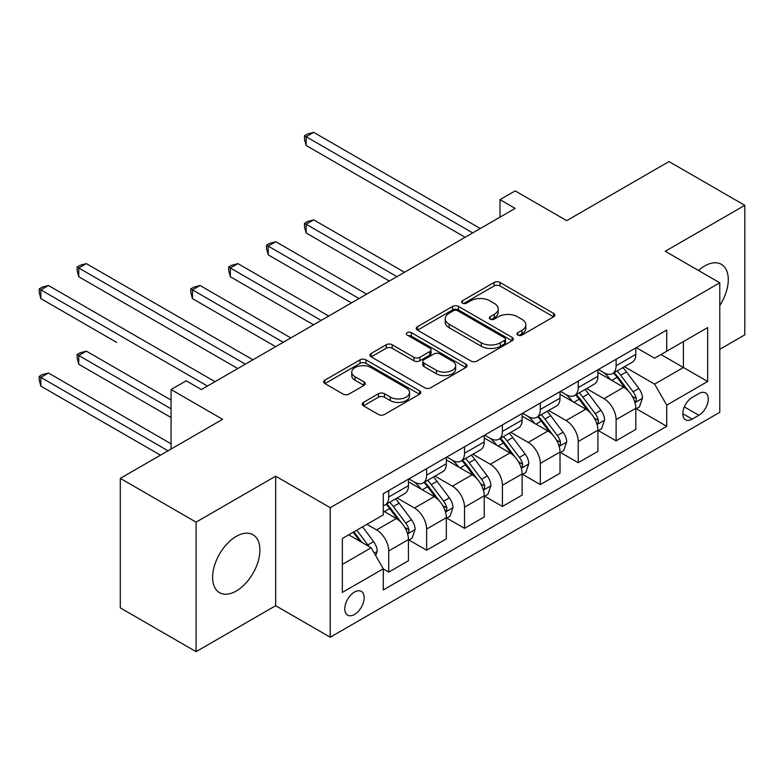 <?xml version="1.0" encoding="UTF-8"?>
<svg xmlns="http://www.w3.org/2000/svg" width="784" height="784" viewBox="0 0 784 784"><rect width="100%" height="100%" fill="white"/><g stroke="black" fill="none" stroke-linecap="round" stroke-linejoin="round"><path stroke-width="1.18" d="M517.822 335.082A2.95 1.705 0 0 0 521.987 335.082L553.602 316.824A4.204 2.43 0 0 0 554.837 315.109A4.204 2.43 0 0 0 553.602 313.384L500.045 282.465A4.204 2.43 0 0 0 494.087 282.465L462.472 300.723A2.95 1.705 0 0 0 461.609 301.918A2.95 1.705 0 0 0 462.472 303.124A2.95 1.705 0 0 0 466.637 303.124L470.733 300.762A13.465 7.771 0 0 1 489.775 300.762L494.234 303.339A13.465 7.771 0 0 1 498.183 308.837A13.465 7.771 0 0 1 494.234 314.335L490.147 316.697A2.95 1.705 0 0 0 489.285 317.902A2.95 1.705 0 0 0 490.147 319.098A2.95 1.705 0 0 0 494.312 319.098L498.408 316.736A13.465 7.771 0 0 1 517.45 316.736L521.909 319.313A13.465 7.771 0 0 1 525.858 324.811A13.465 7.771 0 0 1 521.909 330.309L517.822 332.671A2.95 1.705 0 0 0 516.96 333.876A2.95 1.705 0 0 0 517.822 335.082L517.822 332.671M236.249 591.009A33.438 19.306 120 0 0 258.103 561.54A33.438 19.306 120 0 0 252.977 534.737A33.438 19.306 120 0 0 236.249 536.393A33.438 19.306 120 0 0 214.404 565.862A33.438 19.306 120 0 0 219.53 592.665A33.438 19.306 120 0 0 236.249 591.009M719.79 305.486A33.438 19.306 120 0 0 721.349 264.326A33.438 19.306 120 0 0 704.63 265.982A33.438 19.306 120 0 0 698.475 270.48M354.486 614.46A13.72 7.918 120 0 0 363.443 602.367A13.72 7.918 120 0 0 361.346 591.381A13.72 7.918 120 0 0 354.486 592.057A13.72 7.918 120 0 0 345.519 604.141A13.72 7.918 120 0 0 347.626 615.136A13.72 7.918 120 0 0 354.486 614.46M363.453 402.378A4.204 2.43 0 0 0 362.228 404.103A4.204 2.43 0 0 0 363.453 405.818L378.486 414.491A4.204 2.43 0 0 0 384.434 414.491L419.548 394.225A4.204 2.43 0 0 0 420.783 392.5A4.204 2.43 0 0 0 419.548 390.785L365.981 359.856A4.204 2.43 0 0 0 360.032 359.856L324.919 380.132A4.204 2.43 0 0 0 323.684 381.847A4.204 2.43 0 0 0 324.919 383.572L343.069 394.048A4.204 2.43 0 0 0 349.027 394.048L364.05 385.375A4.204 2.43 0 0 0 365.285 383.65A4.204 2.43 0 0 0 364.05 381.935L355.054 376.741A11.26 6.497 0 0 1 351.751 372.145A11.26 6.497 0 0 1 358.7 366.138A11.26 6.497 0 0 1 370.969 367.549L406.23 387.904A11.26 6.497 0 0 1 409.532 392.5A11.26 6.497 0 0 1 402.584 398.507A11.26 6.497 0 0 1 390.314 397.096L384.434 393.705A4.204 2.43 0 0 0 378.486 393.705L363.453 402.378L363.453 405.818M719.79 349.292L744.8 334.856L744.8 205.33L669.007 161.573L566.695 220.647L515.157 190.894L499.996 199.646L515.157 208.397L201.39 389.55L186.229 380.799L171.069 389.55L171.069 449.056M196.088 522.134L196.088 651.651L275.664 605.709L275.664 476.182L196.088 522.134L120.295 478.377L222.607 419.303L171.069 389.55M275.664 476.182L330.231 507.689L719.79 282.779L719.79 412.306L330.231 637.216L330.231 507.689M744.8 205.33L665.224 251.282L719.79 282.779M471.027 361.061A4.204 2.43 0 0 0 476.976 361.061L512.089 340.795A4.204 2.43 0 0 0 513.324 339.07A4.204 2.43 0 0 0 512.089 337.355L458.532 306.426A4.204 2.43 0 0 0 452.574 306.426L417.46 326.703A4.204 2.43 0 0 0 416.235 328.418A4.204 2.43 0 0 0 417.46 330.142L471.027 361.061M408.376 335.719A2.95 1.705 0 0 1 411.365 336.13L411.365 332.632L465.823 364.07A4.204 2.43 0 0 1 467.048 365.785A4.204 2.43 0 0 1 465.823 367.51L430.71 387.776A4.204 2.43 0 0 1 424.752 387.776L371.195 356.857L371.195 353.417A4.204 2.43 0 0 0 369.96 355.132A4.204 2.43 0 0 0 371.195 356.857M371.195 353.417L386.218 344.744A4.204 2.43 0 0 1 392.167 344.744L413.893 357.288A4.204 2.43 0 0 0 419.842 357.288L429.818 351.526A4.204 2.43 0 0 0 431.043 349.811A4.204 2.43 0 0 0 429.818 348.096L407.2 335.033A2.95 1.705 0 0 1 406.337 333.837A2.95 1.705 0 0 1 408.15 332.259A2.95 1.705 0 0 1 411.365 332.632M196.088 651.651L120.295 607.894L120.295 478.377M698.867 393.578L692.203 397.429A13.289 7.673 120 0 0 683.521 409.14A13.289 7.673 120 0 0 685.559 419.793A13.289 7.673 120 0 0 692.203 419.126L698.867 415.275A13.289 7.673 120 0 0 707.55 403.564A13.289 7.673 120 0 0 705.522 392.921A13.289 7.673 120 0 0 698.867 393.578M636.265 347.626L654.611 358.219L666.733 351.222L666.733 330.044L383.288 493.685L383.288 514.872L342.353 538.5L342.353 592.41L383.288 568.772L383.288 589.96L666.733 426.31L666.733 405.132L654.611 384.121L624.466 366.716M666.733 351.222L707.668 327.594L707.668 381.494L666.733 405.132M275.664 605.709L330.231 637.216M499.996 199.646L499.996 217.148M660.981 354.544L683.413 367.5L683.413 341.589L707.668 327.594M654.611 384.121L683.413 367.5L707.668 381.494M342.353 564.402L371.155 547.771L348.723 534.825M383.288 568.949L388.737 572.104L388.737 550.927A17.15 9.898 -120 0 0 376.614 529.925L366.912 524.32M388.737 572.104L408.444 560.727L408.444 539.549A17.15 9.898 -120 0 0 396.322 518.547L383.288 511.021M408.905 539.99L426.633 550.221L426.633 529.043A17.15 9.898 -120 0 0 414.511 508.042L397.096 497.987M426.633 550.221L446.341 538.843L446.341 517.665A17.15 9.898 -120 0 0 434.218 496.664L408.444 481.788M446.792 518.106L464.53 528.347L464.53 507.17A17.15 9.898 -120 0 0 452.407 486.168L434.993 476.113M464.53 528.347L484.238 516.97L484.238 495.792A17.15 9.898 -120 0 0 472.105 474.79L446.341 459.914M484.688 496.233L502.426 506.464L502.426 485.286A17.15 9.898 -120 0 0 490.304 464.285L472.889 454.23M502.426 506.464L522.134 495.096L522.134 473.908A17.15 9.898 -120 0 0 510.002 452.907L484.238 438.031M522.585 474.349L540.323 484.59L540.323 463.413A17.15 9.898 -120 0 0 528.191 442.411L510.786 432.356M540.323 484.59L560.021 473.213L560.021 452.035A17.15 9.898 -120 0 0 547.898 431.033L522.134 416.157M560.482 452.476L578.22 462.707L578.22 441.529A17.15 9.898 -120 0 0 566.087 420.528L548.673 410.473M578.22 462.707L597.918 451.339L597.918 430.151A17.15 9.898 -120 0 0 585.795 409.15L560.021 394.274M598.378 430.592L616.106 440.833L616.106 419.656A17.15 9.898 -120 0 0 603.984 398.654L586.569 388.599M616.106 440.833L635.814 429.456L635.814 408.278A17.15 9.898 -120 0 0 623.692 387.276L597.918 372.4M598.378 369.509L603.984 372.743A17.15 9.898 -120 0 0 612.559 373.596A17.15 9.898 -120 0 0 616.106 365.746L616.106 359.268M560.482 391.383L566.087 394.626A17.15 9.898 -120 0 0 574.662 395.479A17.15 9.898 -120 0 0 578.22 387.619L578.22 381.151M522.585 413.266L528.191 416.5A17.15 9.898 -120 0 0 536.766 417.353A17.15 9.898 -120 0 0 540.323 409.503L540.323 403.025M484.688 435.14L490.304 438.383A17.15 9.898 -120 0 0 498.869 439.226A17.15 9.898 -120 0 0 502.426 431.376L502.426 424.908M446.792 457.023L452.407 460.257A17.15 9.898 -120 0 0 460.982 461.11A17.15 9.898 -120 0 0 464.53 453.26L464.53 446.782M408.905 478.897L414.511 482.14A17.15 9.898 -120 0 0 423.086 482.983A17.15 9.898 -120 0 0 426.633 475.133L426.633 468.665M636.265 408.719L666.733 426.31M612.559 373.596L632.267 362.218A17.15 9.898 -120 0 0 635.814 354.368L635.814 347.89M574.662 395.479L594.37 384.101A17.15 9.898 -120 0 0 597.918 376.251L597.918 369.774M536.766 417.353L556.473 405.975A17.15 9.898 -120 0 0 560.021 398.125L560.021 391.647M498.869 439.226L518.577 427.858A17.15 9.898 -120 0 0 522.134 420.008L522.134 413.531M460.982 461.11L480.68 449.732A17.15 9.898 -120 0 0 484.238 441.882L484.238 435.404M423.086 482.983L442.793 471.615A17.15 9.898 -120 0 0 446.341 463.756L446.341 457.288M383.288 505.562A17.15 9.898 -120 0 0 385.189 504.867L404.897 493.489A17.15 9.898 -120 0 0 408.444 485.639L408.444 479.161M385.189 504.867A17.15 9.898 -120 0 0 388.737 497.017L388.737 490.539M371.155 547.771L383.288 568.772M518.998 335.493L521.909 333.808A13.465 7.771 0 0 0 525.858 328.31L525.858 324.811M498.183 308.837L498.183 312.336A13.465 7.771 0 0 1 494.234 317.834L491.323 319.519M553.543 316.854L500.045 285.964A4.204 2.43 0 0 0 494.087 285.964L463.648 303.535M512.04 340.824L458.532 309.935A4.204 2.43 0 0 0 452.574 309.935L417.519 330.172M504.651 340.276A2.95 1.705 0 0 0 505.513 339.07A2.95 1.705 0 0 0 504.651 337.875L457.64 310.729A2.95 1.705 0 0 0 453.475 310.729L449.154 313.218A13.465 7.771 0 0 0 445.214 318.716A13.465 7.771 0 0 0 449.154 324.213L481.298 342.765A13.465 7.771 0 0 0 500.339 342.765L504.651 340.276L504.651 343.774A2.95 1.705 0 0 0 505.513 342.569L505.513 339.07M445.214 318.716L445.214 322.214A13.465 7.771 0 0 0 449.154 327.712L449.154 324.213M504.651 343.774L500.339 346.263A13.465 7.771 0 0 1 481.298 346.263L449.154 327.712M371.244 356.887L386.218 348.243L386.218 344.744M431.043 349.811L431.043 353.31A4.204 2.43 0 0 1 429.818 355.025L419.842 360.787A4.204 2.43 0 0 1 413.893 360.787L392.167 348.243A4.204 2.43 0 0 0 386.218 348.243M411.365 336.13L465.765 367.539M436.433 370.293A11.26 6.497 0 0 0 448.703 371.704A11.26 6.497 0 0 0 455.651 365.707A11.26 6.497 0 0 0 452.358 361.11L439.932 353.937A4.204 2.43 0 0 0 433.983 353.937L424.007 359.689A4.204 2.43 0 0 0 422.782 361.404A4.204 2.43 0 0 0 424.007 363.129L436.433 370.293L436.433 373.801A11.26 6.497 0 0 0 448.703 375.203A11.26 6.497 0 0 0 455.651 369.205L455.651 365.707M422.782 361.404L422.782 364.903A4.204 2.43 0 0 0 424.007 366.628L424.007 363.129M436.433 373.801L424.007 366.628M409.532 392.5L409.532 396.008A11.26 6.497 0 0 1 402.584 402.006A11.26 6.497 0 0 1 390.314 400.595L384.434 397.204A4.204 2.43 0 0 0 378.486 397.204L363.511 405.847M351.751 372.145L351.751 375.644A11.26 6.497 0 0 0 355.054 380.24L355.054 376.741M363.992 385.405L355.054 380.24M419.489 394.254L365.981 363.364A4.204 2.43 0 0 0 360.032 363.364L324.978 383.601M635.814 408.974L639.45 406.876L642.478 398.125A11.358 6.556 -120 0 0 638.862 388.452L626.475 371.92A32.801 18.934 -120 0 0 622.888 367.627M610.569 379.701A32.801 18.934 -120 0 0 603.856 372.674M634.775 402.016L636.098 400.595L636.353 398.605A11.358 6.556 -120 0 0 633.1 391.775L620.712 375.242A32.801 18.934 -120 0 0 617.135 370.959M614.078 372.714A27.224 15.719 60 0 1 618.547 377.8L629.033 391.794M404.505 272.283L313.708 219.863L306.132 224.234L306.132 232.985L389.344 281.035M613.49 373.057A32.801 18.934 60 0 1 617.077 377.339L625.309 388.335M306.132 232.985L304.466 226.772L304.466 223.273L396.929 276.654M304.466 223.273L307.495 221.529L313.708 219.863M472.713 232.897L306.132 136.72L313.708 132.349L480.298 228.526M465.137 237.278L306.132 145.471L306.132 136.72L304.466 135.759L307.495 134.005L313.708 132.349M306.132 145.471L304.466 139.258L304.466 135.759M597.918 430.857L601.553 428.76L604.591 420.008A11.358 6.556 -120 0 0 600.965 410.326L588.578 393.793A32.801 18.934 -120 0 0 585.001 389.511M572.673 401.584A32.801 18.934 -120 0 0 565.96 394.548M596.889 423.899L598.202 422.468L598.457 420.489A11.358 6.556 -120 0 0 595.203 413.658L582.816 397.116A32.801 18.934 -120 0 0 579.239 392.833M576.181 394.597A27.224 15.719 60 0 1 580.65 399.673L591.136 413.668M366.608 294.157L275.811 241.737L268.236 246.117L268.236 254.869L351.448 302.908M575.603 394.93A32.801 18.934 60 0 1 579.18 399.223L587.412 410.208M268.236 254.869L266.57 248.655L266.57 245.157L359.033 298.537M266.57 245.157L269.598 243.403L275.811 241.737M560.021 452.731L563.667 450.633L566.695 441.882A11.358 6.556 -120 0 0 563.069 432.209L550.682 415.677A32.801 18.934 -120 0 0 547.105 411.384M534.786 423.458A32.801 18.934 -120 0 0 528.073 416.431M558.992 445.773L560.315 444.352L560.56 442.362A11.358 6.556 -120 0 0 557.306 435.532L544.919 418.999A32.801 18.934 -120 0 0 541.342 414.716M538.294 416.471A27.224 15.719 60 0 1 542.763 421.557L553.239 435.551M328.712 316.04L237.924 263.62L230.339 267.991L230.339 276.742L313.561 324.792M537.706 416.814A32.801 18.934 60 0 1 541.283 421.096L549.515 432.092M230.339 276.742L228.673 270.529L228.673 267.03L321.136 320.411M228.673 267.03L231.701 265.286L237.924 263.62M522.134 474.614L525.77 472.517L528.798 463.756A11.358 6.556 -120 0 0 525.172 454.083L512.785 437.55A32.801 18.934 -120 0 0 509.208 433.268M496.889 445.341A32.801 18.934 -120 0 0 490.176 438.305M521.095 467.656L522.418 466.225L522.663 464.246A11.358 6.556 -120 0 0 519.41 457.415L507.023 440.873A32.801 18.934 -120 0 0 503.446 436.59M500.398 438.354A27.224 15.719 60 0 1 504.867 443.43L515.343 457.425M290.815 337.914L200.028 285.494L192.443 289.874L192.443 298.626L275.664 346.665M499.81 438.687A32.801 18.934 60 0 1 503.387 442.98L511.619 453.965M192.443 298.626L190.777 292.412L190.777 288.914L283.24 342.294M190.777 288.914L193.815 287.16L200.028 285.494M484.238 496.488L487.873 494.39L490.902 485.639A11.358 6.556 -120 0 0 487.276 475.966L474.888 459.434A32.801 18.934 -120 0 0 471.311 455.141M458.993 467.215A32.801 18.934 -120 0 0 452.28 460.188M483.199 489.53L484.522 488.109L484.767 486.119A11.358 6.556 -120 0 0 481.523 479.289L469.136 462.756A32.801 18.934 -120 0 0 465.549 458.473M462.501 460.228A27.224 15.719 60 0 1 466.97 465.314L477.456 479.308M154.556 320.499L237.768 368.549L78.763 276.742L78.763 267.991L86.338 263.62L252.928 359.797M461.913 460.571A32.801 18.934 60 0 1 465.49 464.853L473.732 475.849M446.341 518.371L449.977 516.274L453.005 507.513A11.358 6.556 -120 0 0 449.379 497.84L437.002 481.307A32.801 18.934 -120 0 0 433.415 477.025M421.096 489.089A32.801 18.934 -120 0 0 414.383 482.062M445.302 511.413L446.625 509.982L446.88 508.003A11.358 6.556 -120 0 0 443.626 501.172L431.239 484.63A32.801 18.934 -120 0 0 427.662 480.347M424.605 482.111A27.224 15.719 60 0 1 429.073 487.187L439.559 501.182M116.659 342.383L40.866 298.626L40.866 289.874L48.451 285.494L215.032 381.671M424.017 482.444A32.801 18.934 60 0 1 427.603 486.737L435.835 497.722M408.444 540.245L412.08 538.147L415.118 529.396A11.358 6.556 -120 0 0 411.492 519.723L399.105 503.181A32.801 18.934 -120 0 0 395.528 498.898M407.415 533.287L408.729 531.866L408.983 529.876A11.358 6.556 -120 0 0 405.73 523.046L393.343 506.513A32.801 18.934 -120 0 0 389.766 502.221M386.708 503.985A27.224 15.719 60 0 1 391.177 509.071L401.663 523.065M171.069 400.056L86.338 351.134L78.763 355.505L78.763 364.256L171.069 417.558M386.13 504.328A32.801 18.934 60 0 1 389.707 508.61L397.939 519.606M78.763 364.256L77.097 358.043L77.097 354.544L171.069 408.807M77.097 354.544L80.125 352.79L86.338 351.134M245.343 364.168L77.097 267.03L80.125 265.276L86.338 263.62M78.763 276.742L77.097 270.529L77.097 267.03M375.703 555.65L377.222 551.27A11.358 6.556 -120 0 0 373.596 541.597L362.541 526.848M171.069 443.813L48.451 373.008L40.866 377.388L40.866 386.14L160.465 455.181M368.872 546.448A11.358 6.556 -120 0 0 367.833 544.929L356.779 530.17M353.937 531.817L361.875 542.42M353.143 532.267L359.876 541.264M40.866 386.14L39.2 379.926L39.2 376.428L168.041 450.81M39.2 376.428L42.228 374.674L48.451 373.008M207.456 386.051L39.2 288.904L42.228 287.16L48.451 285.494M40.866 298.626L39.2 292.412L39.2 288.904M376.614 529.925L396.322 518.547M414.511 508.042L434.218 496.664M452.407 486.168L472.105 474.79M490.304 464.285L510.002 452.907M528.191 442.411L547.898 431.033M566.087 420.528L585.795 409.15M603.984 398.654L623.692 387.276M616.106 365.746L635.814 354.368M616.106 419.656L635.814 408.278M578.22 441.529L597.918 430.151M578.22 387.619L597.918 376.251M540.323 463.413L560.021 452.035M540.323 409.503L560.021 398.125M502.426 485.286L522.134 473.908M502.426 431.376L522.134 420.008M464.53 507.17L484.238 495.792M464.53 453.26L484.238 441.882M426.633 529.043L446.341 517.665M426.633 475.133L446.341 463.756M388.737 550.927L408.444 539.549M388.737 497.017L408.444 485.639M684.334 406.886L698.867 415.275M682.805 413.707L692.203 419.126M521.909 333.808L521.909 330.309M490.147 319.098L490.147 316.697M494.234 317.834L494.234 314.335M462.472 303.124L462.472 300.723M494.087 285.964L494.087 282.465M500.045 285.964L500.045 282.465M553.602 316.824L553.602 313.384M417.46 330.142L417.46 326.703M452.574 309.935L452.574 306.426M458.532 309.935L458.532 306.426M512.089 340.795L512.089 337.355M481.298 346.263L481.298 342.765M500.339 346.263L500.339 342.765M392.167 348.243L392.167 344.744M413.893 360.787L413.893 357.288M419.842 360.787L419.842 357.288M429.818 355.025L429.818 351.526M465.823 367.51L465.823 364.07M378.486 397.204L378.486 393.705M384.434 397.204L384.434 393.705M390.314 400.595L390.314 397.096M364.05 385.375L364.05 381.935M324.919 383.572L324.919 380.132M360.032 363.364L360.032 359.856M365.981 363.364L365.981 359.856M419.548 394.225L419.548 390.785M634.962 402.643L642.41 398.341M620.712 375.242L626.475 371.92M611.775 380.397L617.077 377.339M633.1 391.775L638.862 388.452M632.198 396.214L636.353 398.605M597.075 424.516L604.513 420.224M582.816 397.116L588.578 393.793M573.888 402.28L579.18 399.223M595.203 413.658L600.965 410.326M594.301 418.088L598.457 420.489M559.178 446.4L566.616 442.098M544.919 418.999L550.682 415.677M535.991 424.154L541.283 421.096M557.306 435.532L563.069 432.209M556.405 439.971L560.56 442.362M521.282 468.273L528.72 463.981M507.023 440.873L512.785 437.55M498.095 446.037L503.387 442.98M519.41 457.415L525.172 454.083M518.508 461.845L522.663 464.246M483.385 490.157L490.833 485.855M469.136 462.756L474.888 459.434M460.198 467.911L465.49 464.853M481.523 479.289L487.276 475.966M480.621 483.728L484.767 486.119M445.488 512.03L452.936 507.738M431.239 484.63L437.002 481.307M422.302 489.794L427.603 486.737M443.626 501.172L449.379 497.84M442.725 505.602L446.88 508.003M407.602 533.914L415.04 529.612M393.343 506.513L399.105 503.181M384.415 511.668L389.707 508.61M405.73 523.046L411.492 519.723M404.828 527.485L408.983 529.876M374.262 553.151L377.143 551.495M367.833 544.929L373.596 541.597"/></g></svg>
